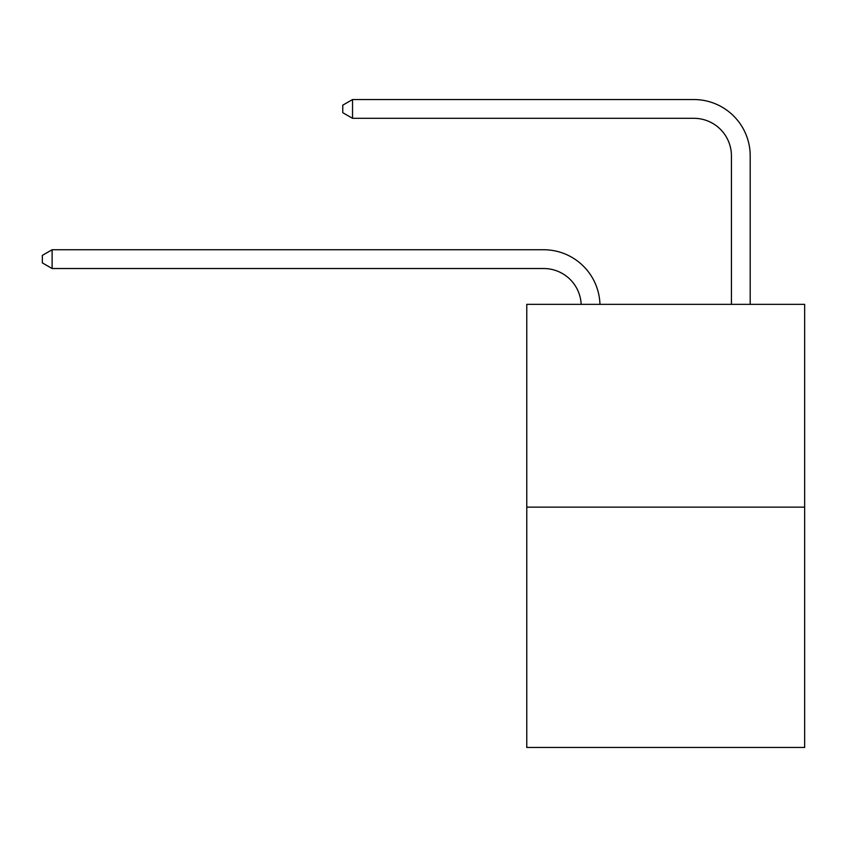 <?xml version="1.0" encoding="UTF-8"?>
<svg xmlns="http://www.w3.org/2000/svg" width="847" height="847" viewBox="0 0 847 847"><rect width="100%" height="100%" fill="white"/><g stroke="black" fill="none" stroke-linecap="round" stroke-linejoin="round"><path stroke-width="1.27" d="M804.65 507.131L804.65 304.348L526.77 304.348L526.77 747.456L804.65 747.456L804.65 507.131L526.77 507.131M543.668 268.52A37.554 37.554 0 0 1 581.18 304.348A37.554 37.554 0 0 0 543.668 268.52L52.112 268.52L42.35 262.888L42.35 255.381L52.112 249.749L543.668 249.749A56.326 56.326 0 0 1 599.962 304.348M731.427 304.348L731.427 155.869A37.554 37.554 0 0 0 693.873 118.315L352.532 118.315L342.76 112.683L342.76 105.176L352.532 99.544L693.873 99.544A56.326 56.326 0 0 1 750.198 155.869L750.198 304.348M731.427 155.869A37.554 37.554 0 0 0 693.873 118.315A37.554 37.554 0 0 1 731.427 155.869A37.554 37.554 0 0 0 693.873 118.315A37.554 37.554 0 0 1 731.427 155.869A37.554 37.554 0 0 0 693.873 118.315M352.532 118.315L352.532 99.544L693.873 99.544M52.112 268.52L52.112 249.749L543.668 249.749"/></g></svg>
